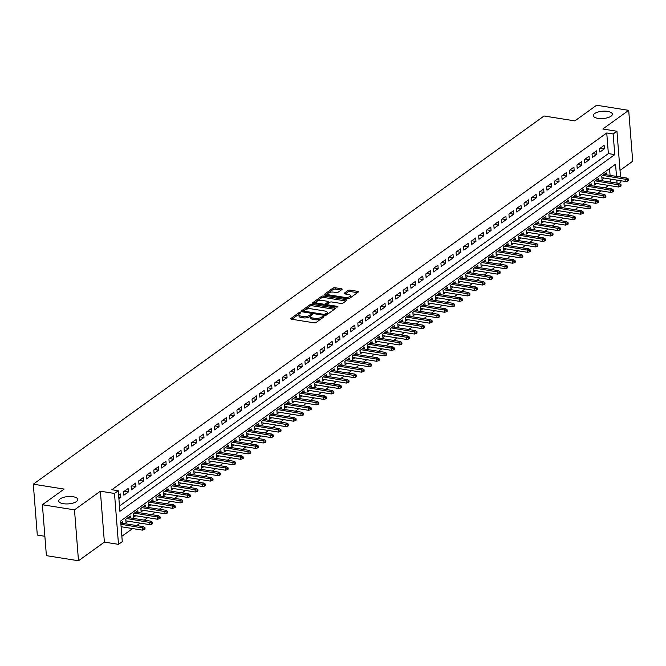 <?xml version="1.0" encoding="UTF-8"?>
<svg xmlns="http://www.w3.org/2000/svg" width="666" height="666" viewBox="0 0 666 666"><rect width="100%" height="100%" fill="white"/><g stroke="black" fill="none" stroke-linecap="round" stroke-linejoin="round"><path stroke-width="1" d="M300.175 312.554L298.776 312.787L290.9 318.473A1.465 0.558 -4.5 0 0 290.692 318.789A1.465 0.558 -4.5 0 0 291.417 319.205L314.102 322.819A1.465 0.558 -4.5 0 0 316.1 322.486L323.984 316.808L323.618 316.292L321.195 317.257A4.695 1.798 -4.5 0 1 314.793 318.323L312.903 318.023A4.695 1.798 -4.5 0 1 310.597 316.683A4.695 1.798 -4.5 0 1 311.238 315.676L312.404 314.718L311.896 314.419L309.482 315.393A4.695 1.798 -4.5 0 1 303.072 316.458L301.182 316.159A4.695 1.798 -4.5 0 1 298.876 314.818A4.695 1.798 -4.5 0 1 299.525 313.803L300.682 312.853L300.175 312.554M299.292 313.986L291.808 319.264M322.694 317.732L321.303 318.631L321.195 317.257M311.014 315.851L309.59 316.766L309.482 315.393M597.985 118.365A9.557 3.655 -4.5 0 0 607.675 117.707A9.557 3.655 -4.5 0 0 612.354 114.127A9.557 3.655 -4.5 0 0 607.658 111.389A9.557 3.655 -4.5 0 0 597.968 112.046A9.557 3.655 -4.5 0 0 593.289 115.626A9.557 3.655 -4.5 0 0 597.985 118.365M63.428 503.704A9.557 3.655 -4.5 0 0 73.118 503.055A9.557 3.655 -4.5 0 0 77.797 499.475A9.557 3.655 -4.5 0 0 73.102 496.736A9.557 3.655 -4.5 0 0 63.412 497.394A9.557 3.655 -4.5 0 0 58.733 500.974A9.557 3.655 -4.5 0 0 63.428 503.704M341.941 289.494A1.465 0.558 -4.5 0 0 342.149 289.177A1.465 0.558 -4.5 0 0 341.425 288.753L335.065 287.745A1.465 0.558 -4.5 0 0 333.058 288.078L324.309 294.389A1.465 0.558 -4.5 0 0 324.109 294.705A1.465 0.558 -4.5 0 0 324.825 295.121L347.51 298.734A1.465 0.558 -4.5 0 0 349.517 298.401L358.266 292.091A1.465 0.558 -4.5 0 0 358.466 291.775A1.465 0.558 -4.5 0 0 357.75 291.358L350.058 290.135A1.465 0.558 -4.5 0 0 348.06 290.468L344.314 293.165A1.465 0.558 -4.5 0 0 344.114 293.481A1.465 0.558 -4.5 0 0 344.83 293.897L348.643 294.505A3.921 1.499 -4.5 0 1 350.566 295.629A3.921 1.499 -4.5 0 1 348.651 297.103A3.921 1.499 -4.5 0 1 344.672 297.369L329.737 294.988A3.921 1.499 -4.5 0 1 327.814 293.864A3.921 1.499 -4.5 0 1 329.728 292.399A3.921 1.499 -4.5 0 1 333.708 292.133L336.197 292.524A1.465 0.558 -4.5 0 0 338.195 292.191L341.941 289.494M119.472 506.018L608.366 153.596L606.743 132.959L613.161 133.983L616.941 131.252L620.545 177.039M42.391 504.745L74.492 509.856L78.496 560.764L46.395 555.652L42.391 504.745L64.119 489.085L33.3 484.182L544.055 115.992L574.875 120.896L596.594 105.236L628.696 110.348L602.813 129.004L616.941 131.252M78.496 560.764L104.379 542.107L100.366 491.2L74.492 509.856M100.366 491.2L114.494 493.456L118.273 490.734L119.897 511.363L614.785 154.612L613.161 133.983M606.743 132.959L111.855 489.71L118.273 490.734M311.996 304.37A1.465 0.558 -4.5 0 0 309.998 304.703L301.24 311.014A1.465 0.558 -4.5 0 0 301.04 311.33A1.465 0.558 -4.5 0 0 301.765 311.746L324.45 315.359A1.465 0.558 -4.5 0 0 326.448 315.026L335.198 308.716A1.465 0.558 -4.5 0 0 335.398 308.4A1.465 0.558 -4.5 0 0 334.682 307.983L311.996 304.37L312.104 305.744A1.465 0.558 -4.5 0 0 310.106 306.077L302.156 311.813M312.779 302.697L321.528 296.387A1.465 0.558 -4.5 0 1 323.526 296.054L346.212 299.667A1.465 0.558 -4.5 0 1 346.936 300.091A1.465 0.558 -4.5 0 1 346.736 300.408L342.99 303.105A1.465 0.558 -4.5 0 1 340.984 303.438L331.785 301.973A1.465 0.558 -4.5 0 0 329.787 302.306L327.297 304.096A1.465 0.558 -4.5 0 0 327.098 304.412A1.465 0.558 -4.5 0 0 327.814 304.837L337.396 306.36L337.903 306.651L336.355 307.109L313.295 303.438A1.465 0.558 -4.5 0 1 312.57 303.013A1.465 0.558 -4.5 0 1 312.779 302.697L312.82 303.296M620.021 170.396L632.7 161.255L628.696 110.348M606.443 174.792L606.293 172.894L601.756 176.165L602.031 179.604L604.154 178.072M598.884 180.236L598.734 178.346L594.205 181.61L594.472 185.048L596.603 183.516M591.333 185.689L591.183 183.791L586.646 187.054L586.921 190.493L589.044 188.961M583.774 191.134L583.624 189.236L579.095 192.507L579.362 195.946L581.493 194.414M576.223 196.578L576.073 194.68L571.536 197.952L571.811 201.39L573.934 199.858M568.664 202.023L568.514 200.133L563.977 203.396L564.252 206.835L566.375 205.303M561.105 207.476L560.955 205.578L556.426 208.841L556.693 212.279L558.824 210.747M553.554 212.92L553.404 211.022L548.867 214.294L549.142 217.732L551.265 216.2M545.995 218.365L545.845 216.467L541.316 219.738L541.583 223.177L543.714 221.645M538.444 223.809L538.295 221.92L533.757 225.183L534.032 228.621L536.155 227.089M530.885 229.254L530.735 227.364L526.207 230.627L526.473 234.066L528.604 232.534M523.334 234.707L523.185 232.809L518.648 236.08L518.922 239.519L521.045 237.987M515.775 240.151L515.626 238.253L511.088 241.525L511.363 244.963L513.486 243.431M508.216 245.596L508.066 243.706L503.538 246.969L503.804 250.408L505.935 248.876M500.666 251.04L500.516 249.151L495.979 252.414L496.253 255.852L498.376 254.32M493.106 256.493L492.957 254.595L488.428 257.867L488.694 261.305L490.825 259.773M485.556 261.938L485.406 260.04L480.869 263.311L481.143 266.75L483.266 265.218M477.997 267.382L477.847 265.484L473.318 268.756L473.584 272.194L475.715 270.662M470.437 272.827L470.296 270.937L465.759 274.201L466.033 277.639L468.156 276.107M462.887 278.28L462.737 276.382L458.2 279.653L458.474 283.092L460.597 281.551M455.328 283.724L455.178 281.826L450.649 285.098L450.915 288.536L453.047 287.004M447.777 289.169L447.627 287.271L443.09 290.543L443.365 293.981L445.487 292.449M440.218 294.613L440.068 292.724L435.539 295.987L435.805 299.425L437.937 297.893M432.667 300.066L432.517 298.168L427.98 301.432L428.255 304.878L430.378 303.338M425.108 305.511L424.958 303.613L420.429 306.884L420.696 310.323L422.827 308.791M417.549 310.955L417.407 309.057L412.87 312.329L413.136 315.767L415.268 314.235M409.998 316.4L409.848 314.51L405.311 317.774L405.586 321.212L407.709 319.68M402.439 321.853L402.289 319.955L397.76 323.218L398.027 326.665L400.158 325.125M394.888 327.297L394.738 325.399L390.201 328.671L390.476 332.109L392.599 330.577M387.329 332.742L387.179 330.844L382.65 334.116L382.917 337.554L385.048 336.022M379.778 338.186L379.628 336.297L375.091 339.56L375.366 342.998L377.489 341.467M372.219 343.639L372.069 341.741L367.532 345.005L367.807 348.451L369.93 346.911M364.66 349.084L364.51 347.186L359.981 350.458L360.248 353.896L362.379 352.364M357.109 354.528L356.959 352.63L352.422 355.902L352.697 359.34L354.82 357.809M349.55 359.973L349.4 358.083L344.871 361.347L345.138 364.785L347.269 363.253M341.999 365.426L341.849 363.528L337.312 366.791L337.587 370.238L339.71 368.698M334.44 370.87L334.29 368.972L329.762 372.244L330.028 375.682L332.159 374.15M326.881 376.315L326.74 374.417L322.202 377.689L322.477 381.127L324.6 379.595M319.33 381.76L319.18 379.87L314.643 383.133L314.918 386.571L317.041 385.04M311.771 387.212L311.621 385.314L307.093 388.578L307.359 392.024L309.49 390.484M304.22 392.657L304.071 390.759L299.534 394.031L299.808 397.469L301.931 395.937M296.661 398.101L296.512 396.203L291.983 399.475L292.249 402.913L294.38 401.382M289.111 403.546L288.961 401.656L284.424 404.92L284.698 408.358L286.821 406.826M281.551 408.999L281.402 407.101L276.873 410.364L277.139 413.811L279.27 412.271M273.992 414.443L273.851 412.545L269.314 415.817L269.588 419.255L271.711 417.724M266.442 419.888L266.292 417.99L261.755 421.262L262.029 424.7L264.152 423.168M258.883 425.333L258.733 423.443L254.204 426.706L254.47 430.144L256.601 428.613M251.332 430.785L251.182 428.887L246.645 432.151L246.92 435.589L249.042 434.057M243.773 436.23L243.623 434.332L239.094 437.604L239.36 441.042L241.492 439.51M236.222 441.675L236.072 439.776L231.535 443.048L231.81 446.486L233.933 444.955M228.663 447.119L228.513 445.229L223.984 448.493L224.251 451.931L226.382 450.399M221.104 452.564L220.954 450.674L216.425 453.937L216.691 457.375L218.823 455.844M213.553 458.017L213.403 456.118L208.866 459.39L209.141 462.828L211.264 461.297M205.994 463.461L205.844 461.563L201.315 464.835L201.582 468.273L203.713 466.741M198.443 468.906L198.293 467.016L193.756 470.279L194.031 473.717L196.154 472.186M190.884 474.35L190.734 472.46L186.205 475.724L186.472 479.162L188.603 477.63M183.333 479.803L183.183 477.905L178.646 481.177L178.921 484.615L181.044 483.083M175.774 485.248L175.624 483.35L171.087 486.621L171.362 490.059L173.485 488.528M168.215 490.692L168.065 488.794L163.536 492.066L163.803 495.504L165.934 493.972M160.664 496.137L160.514 494.247L155.977 497.51L156.252 500.949L158.375 499.417M153.105 501.59L152.955 499.691L148.426 502.963L148.693 506.401L150.824 504.861M145.554 507.034L145.404 505.136L140.867 508.408L141.142 511.846L143.265 510.314M137.995 512.479L137.845 510.581L133.317 513.852L133.583 517.291L135.714 515.759M130.436 517.923L130.295 516.033L125.757 519.297L126.032 522.735L128.155 521.203M118.906 498.792L120.837 497.402L120.571 493.964L118.64 495.354M128.122 488.519L123.593 491.783L123.859 495.221L128.396 491.958L128.122 488.519M135.681 483.066L131.144 486.338L131.418 489.776L135.956 486.505L135.681 483.066M143.24 477.622L138.703 480.894L138.978 484.332L143.506 481.06L143.24 477.622M150.791 472.177L146.262 475.441L146.528 478.887L151.065 475.616L150.791 472.177M158.35 466.733L153.813 469.996L154.087 473.434L158.616 470.171L158.35 466.733M165.901 461.28L161.372 464.552L161.638 467.99L166.175 464.726L165.901 461.28M173.46 455.835L168.923 459.107L169.197 462.545L173.726 459.274L173.46 455.835M181.01 450.391L176.482 453.654L176.748 457.101L181.285 453.829L181.01 450.391M188.57 444.946L184.041 448.21L184.307 451.648L188.844 448.385L188.57 444.946M196.129 439.493L191.592 442.765L191.866 446.203L196.395 442.94L196.129 439.493M203.679 434.049L199.151 437.321L199.417 440.759L203.954 437.487L203.679 434.049M211.239 428.604L206.701 431.868L206.976 435.314L211.505 432.043L211.239 428.604M218.789 423.16L214.261 426.423L214.527 429.861L219.064 426.598L218.789 423.16M226.348 417.707L221.811 420.979L222.086 424.417L226.615 421.153L226.348 417.707M233.908 412.262L229.37 415.534L229.645 418.972L234.174 415.701L233.908 412.262M241.458 406.818L236.93 410.081L237.196 413.528L241.733 410.256L241.458 406.818M249.017 401.373L244.48 404.637L244.755 408.075L249.284 404.811L249.017 401.373M256.568 395.92L252.039 399.192L252.306 402.63L256.843 399.367L256.568 395.92M264.127 390.476L259.59 393.748L259.865 397.186L264.394 393.914L264.127 390.476M271.678 385.031L267.149 388.303L267.416 391.741L271.953 388.469L271.678 385.031M279.237 379.587L274.7 382.85L274.975 386.288L279.512 383.025L279.237 379.587M286.796 374.134L282.259 377.406L282.534 380.844L287.063 377.58L286.796 374.134M294.347 368.689L289.818 371.961L290.085 375.399L294.622 372.127L294.347 368.689M301.906 363.245L297.369 366.516L297.644 369.955L302.173 366.683L301.906 363.245M309.457 357.8L304.928 361.064L305.195 364.502L309.732 361.238L309.457 357.8M317.016 352.347L312.479 355.619L312.754 359.057L317.282 355.794L317.016 352.347M324.567 346.903L320.038 350.174L320.304 353.613L324.841 350.341L324.567 346.903M332.126 341.458L327.589 344.73L327.863 348.168L332.401 344.896L332.126 341.458M339.685 336.014L335.148 339.277L335.423 342.715L339.951 339.452L339.685 336.014M347.236 330.569L342.707 333.832L342.973 337.271L347.51 334.007L347.236 330.569M354.795 325.116L350.258 328.388L350.532 331.826L355.061 328.554L354.795 325.116M362.346 319.672L357.817 322.943L358.083 326.382L362.62 323.11L362.346 319.672M369.905 314.227L365.368 317.491L365.642 320.929L370.171 317.665L369.905 314.227M377.455 308.783L372.927 312.046L373.193 315.484L377.73 312.221L377.455 308.783M385.015 303.33L380.486 306.601L380.752 310.04L385.289 306.768L385.015 303.33M392.574 297.885L388.037 301.157L388.311 304.595L392.84 301.323L392.574 297.885M400.124 292.441L395.596 295.704L395.862 299.142L400.399 295.879L400.124 292.441M407.684 286.996L403.146 290.259L403.421 293.698L407.95 290.434L407.684 286.996M415.234 281.543L410.706 284.815L410.972 288.253L415.509 284.981L415.234 281.543M422.793 276.099L418.256 279.37L418.531 282.809L423.06 279.537L422.793 276.099M430.353 270.654L425.815 273.917L426.09 277.364L430.619 274.092L430.353 270.654M437.903 265.21L433.375 268.473L433.641 271.911L438.178 268.648L437.903 265.21M445.462 259.757L440.925 263.028L441.2 266.467L445.729 263.195L445.462 259.757M453.013 254.312L448.484 257.584L448.751 261.022L453.288 257.75L453.013 254.312M460.572 248.868L456.035 252.131L456.31 255.578L460.839 252.306L460.572 248.868M468.123 243.423L463.594 246.686L463.861 250.125L468.398 246.861L468.123 243.423M475.682 237.97L471.145 241.242L471.42 244.68L475.957 241.417L475.682 237.97M483.241 232.526L478.704 235.797L478.979 239.236L483.508 235.964L483.241 232.526M490.792 227.081L486.263 230.344L486.53 233.791L491.067 230.519L490.792 227.081M498.351 221.636L493.814 224.9L494.089 228.338L498.618 225.075L498.351 221.636M505.902 216.184L501.373 219.455L501.64 222.894L506.177 219.63L505.902 216.184M513.461 210.739L508.924 214.011L509.199 217.449L513.727 214.177L513.461 210.739M521.012 205.294L516.483 208.558L516.749 212.004L521.287 208.733L521.012 205.294M528.571 199.85L524.034 203.113L524.308 206.552L528.846 203.288L528.571 199.85M536.13 194.397L531.593 197.669L531.868 201.107L536.396 197.844L536.13 194.397M543.681 188.953L539.152 192.224L539.418 195.662L543.956 192.391L543.681 188.953M551.24 183.508L546.703 186.771L546.977 190.218L551.506 186.946L551.24 183.508M558.791 178.063L554.262 181.327L554.528 184.765L559.065 181.502L558.791 178.063M566.35 172.611L561.813 175.882L562.087 179.321L566.616 176.057L566.35 172.611M573.909 167.166L569.372 170.438L569.638 173.876L574.175 170.604L573.909 167.166M581.46 161.721L576.931 164.985L577.197 168.431L581.734 165.16L581.46 161.721M589.019 156.277L584.482 159.54L584.756 162.979L589.285 159.715L589.019 156.277M596.57 150.824L592.041 154.096L592.307 157.534L596.844 154.271L596.57 150.824M599.866 152.089L604.395 148.818L604.129 145.379L599.591 148.651L599.866 152.089M121.853 536.288L132.576 528.563M136.713 525.574L140.135 523.11M144.272 520.129L147.686 517.665M151.823 514.685L155.245 512.221M159.382 509.24L162.795 506.776M166.933 503.787L170.354 501.323M174.492 498.343L177.905 495.879M182.051 492.898L185.464 490.434M189.602 487.454L193.023 484.99M197.161 482.001L200.574 479.537M204.712 476.556L208.133 474.092M212.271 471.112L215.684 468.648M219.822 465.667L223.243 463.203M227.381 460.214L230.794 457.75M234.94 454.77L238.353 452.306M242.491 449.325L245.912 446.861M250.05 443.881L253.463 441.416M257.6 438.428L261.022 435.964M265.16 432.983L268.573 430.519M272.71 427.539L276.132 425.075M280.269 422.094L283.683 419.63M287.829 416.641L291.242 414.177M295.379 411.197L298.801 408.733M302.938 405.752L306.352 403.288M310.489 400.308L313.911 397.843M318.048 394.855L321.462 392.391M325.599 389.41L329.021 386.946M333.158 383.966L336.58 381.501M340.717 378.521L344.131 376.057M348.268 373.068L351.69 370.604M355.827 367.624L359.24 365.159M363.378 362.179L366.8 359.715M370.937 356.735L374.35 354.27M378.496 351.282L381.909 348.826M386.047 345.837L389.468 343.373M393.606 340.393L397.019 337.928M401.157 334.948L404.578 332.484M408.716 329.495L412.129 327.039M416.267 324.051L419.688 321.586M423.826 318.606L427.239 316.142M431.385 313.162L434.798 310.697M438.936 307.709L442.357 305.253M446.495 302.264L449.908 299.8M454.046 296.82L457.467 294.355M461.605 291.375L465.018 288.911M469.155 285.922L472.577 283.466M476.714 280.478L480.128 278.013M484.274 275.033L487.687 272.569M491.824 269.588L495.246 267.124M499.383 264.144L502.797 261.68M506.934 258.691L510.356 256.227M514.493 253.246L517.907 250.782M522.044 247.802L525.466 245.338M529.603 242.357L533.025 239.893M537.162 236.905L540.576 234.44M544.713 231.46L548.135 228.996M552.272 226.015L555.685 223.551M559.823 220.571L563.245 218.107M567.382 215.118L570.795 212.654M574.941 209.673L578.354 207.209M582.492 204.229L585.913 201.765M590.051 198.784L593.464 196.32M597.602 193.331L601.023 190.867M605.161 187.887L608.574 185.423M610.614 182.109L610.372 179.062M610.081 175.374L609.548 168.573M122.885 523.376L122.735 521.478L120.804 522.868M33.3 484.182L37.304 535.081L44.872 536.288M620.837 180.727L620.945 182.159L619.139 183.466M616.5 176.39L615.542 164.244L120.654 520.995L122.278 541.633L118.498 544.355L114.494 493.456M104.379 542.107L118.498 544.355M617.032 183.125L616.791 180.086M608.366 153.596L614.785 154.612M120.837 497.402L118.773 497.069M128.396 491.958L124.267 491.3M135.956 486.505L131.826 485.847M143.506 481.06L139.377 480.402M151.065 475.616L146.936 474.958M158.616 470.171L154.487 469.513M166.175 464.726L162.046 464.069M173.726 459.274L169.597 458.616M181.285 453.829L177.156 453.171M188.844 448.385L184.715 447.727M196.395 442.94L192.266 442.282M203.954 437.487L199.825 436.829M211.505 432.043L207.376 431.385M219.064 426.598L214.935 425.94M226.615 421.153L222.486 420.496M234.174 415.701L230.045 415.043M241.733 410.256L237.604 409.598M249.284 404.811L245.155 404.154M256.843 399.367L252.714 398.709M264.394 393.914L260.264 393.256M271.953 388.469L267.824 387.812M279.512 383.025L275.374 382.367M287.063 377.58L282.933 376.923M294.622 372.127L290.493 371.47M302.173 366.683L298.043 366.025M309.732 361.238L305.602 360.581M317.282 355.794L313.153 355.136M324.841 350.341L320.712 349.683M332.401 344.896L328.271 344.239M339.951 339.452L335.822 338.794M347.51 334.007L343.381 333.35M355.061 328.554L350.932 327.897M362.62 323.11L358.491 322.452M370.171 317.665L366.042 317.008M377.73 312.221L373.601 311.563M385.289 306.768L381.16 306.11M392.84 301.323L388.711 300.666M400.399 295.879L396.27 295.221M407.95 290.434L403.821 289.777M415.509 284.981L411.38 284.324M423.06 279.537L418.931 278.879M430.619 274.092L426.49 273.435M438.178 268.648L434.049 267.99M445.729 263.195L441.6 262.537M453.288 257.75L449.159 257.093M460.839 252.306L456.71 251.648M468.398 246.861L464.269 246.204M475.957 241.417L471.819 240.759M483.508 235.964L479.378 235.306M491.067 230.519L486.938 229.862M498.618 225.075L494.488 224.417M506.177 219.63L502.047 218.972M513.727 214.177L509.598 213.52M521.287 208.733L517.157 208.075M528.846 203.288L524.716 202.631M536.396 197.844L532.267 197.186M543.956 192.391L539.826 191.733M551.506 186.946L547.377 186.289M559.065 181.502L554.936 180.844M566.616 176.057L562.487 175.399M574.175 170.604L570.046 169.947M581.734 165.16L577.605 164.502M589.285 159.715L585.156 159.057M596.844 154.271L592.715 153.613M604.395 148.818L600.266 148.16M298.876 314.818L298.984 316.192A4.695 1.798 -4.5 0 0 301.29 317.532L301.182 316.159M309.59 316.766A4.695 1.798 -4.5 0 1 303.18 317.832L301.29 317.532M310.597 316.683L310.706 318.057A4.695 1.798 -4.5 0 0 313.012 319.397L312.903 318.023M321.303 318.631A4.695 1.798 -4.5 0 1 314.901 319.705L313.012 319.397M334.399 309.299L312.104 305.744M303.821 310.706L304.187 311.222L324.101 314.394L326.573 313.378A4.695 1.798 -4.5 0 0 327.222 312.371A4.695 1.798 -4.5 0 0 324.916 311.03L311.305 308.858A4.695 1.798 -4.5 0 0 304.895 309.931L303.821 310.706M327.222 312.371L327.331 313.744A4.695 1.798 -4.5 0 1 326.681 314.76L326.032 315.226M313.686 303.496L321.636 297.769L321.528 296.387M345.929 300.982L323.634 297.436A1.465 0.558 -4.5 0 0 321.636 297.769M322.236 300.449A3.921 1.499 -4.5 0 0 318.265 300.724A3.921 1.499 -4.5 0 0 316.342 302.189A3.921 1.499 -4.5 0 0 318.273 303.313L323.534 304.154A1.465 0.558 -4.5 0 0 325.532 303.821L328.022 302.023A1.465 0.558 -4.5 0 0 328.221 301.706A1.465 0.558 -4.5 0 0 327.497 301.29L322.236 300.449M316.342 302.189L316.45 303.563A3.921 1.499 -4.5 0 0 316.633 303.962M325.341 305.353A1.465 0.558 -4.5 0 0 325.641 305.195L325.532 303.821M328.08 302.805A1.465 0.558 -4.5 0 1 328.33 303.088A1.465 0.558 -4.5 0 1 328.13 303.405L325.641 305.195M327.814 293.864L327.922 295.246A3.921 1.499 -4.5 0 0 328.105 295.646M347.535 298.734A3.921 1.499 -4.5 0 0 350.674 297.003L350.566 295.629M357.459 292.665L350.166 291.508A1.465 0.558 -4.5 0 0 348.168 291.841L345.221 293.964M341.142 290.068L335.173 289.119A1.465 0.558 -4.5 0 0 333.166 289.452L325.216 295.18M144.289 529.612L145.046 529.07L144.938 527.697L144.181 528.238L144.289 529.612L142.366 530.119L142.166 527.639L143.531 526.664L120.812 523.043M144.181 528.238L120.912 524.259M142.366 530.119L121.104 526.731M143.531 526.664L144.938 527.697M151.848 524.167L152.606 523.626L152.497 522.252L151.74 522.793L151.848 524.167L149.917 524.675L149.725 522.194L151.082 521.212L128.163 517.565M151.74 522.793L126.806 518.548M149.917 524.675L125.882 520.845M151.082 521.212L152.497 522.252M159.399 518.722L160.156 518.181L160.048 516.799L159.291 517.349L159.399 518.722L157.476 519.222L157.276 516.749L158.641 515.767L135.722 512.121M159.291 517.349L134.357 513.095M157.476 519.222L133.433 515.392M158.641 515.767L160.048 516.799M166.958 513.278L167.715 512.728L167.607 511.355L166.85 511.896L166.958 513.278L165.026 513.777L164.835 511.305L166.192 510.322L143.273 506.668M166.85 511.896L141.916 507.65M165.026 513.777L140.992 509.948M166.192 510.322L167.607 511.355M174.517 507.833L175.266 507.284L175.158 505.91L174.409 506.451L174.517 507.833L172.586 508.333L172.394 505.852L173.751 504.878L150.832 501.223M174.409 506.451L149.467 502.206M172.586 508.333L148.543 504.503M173.751 504.878L175.158 505.91M182.068 502.38L182.825 501.839L182.717 500.466L181.96 501.007L182.068 502.38L180.145 502.888L179.945 500.407L181.302 499.425L158.383 495.779M181.96 501.007L157.026 496.761M180.145 502.888L156.102 499.059M181.302 499.425L182.717 500.466M189.627 496.936L190.376 496.395L190.268 495.013L189.519 495.562L189.627 496.936L187.695 497.435L187.504 494.963L188.861 493.981L165.942 490.334M189.519 495.562L164.585 491.308M187.695 497.435L163.661 493.606M188.861 493.981L190.268 495.013M197.178 491.491L197.935 490.942L197.827 489.568L197.069 490.118L197.178 491.491L195.255 491.991L195.055 489.518L196.42 488.536L173.501 484.881M197.069 490.118L172.136 485.864M195.255 491.991L171.212 488.161M196.42 488.536L197.827 489.568M204.737 486.047L205.494 485.497L205.386 484.124L204.629 484.665L204.737 486.047L202.805 486.546L202.614 484.065L203.971 483.091L181.052 479.437M204.629 484.665L179.695 480.419M202.805 486.546L178.771 482.717M203.971 483.091L205.386 484.124M212.287 480.594L213.045 480.053L212.937 478.679L212.179 479.22L212.287 480.594L210.364 481.102L210.165 478.621L211.53 477.639L188.611 473.992M212.179 479.22L187.246 474.975M210.364 481.102L186.322 477.272M211.53 477.639L212.937 478.679M219.847 475.149L220.604 474.608L220.496 473.226L219.738 473.776L219.847 475.149L217.915 475.649L217.724 473.176L219.081 472.194L196.162 468.548M219.738 473.776L194.805 469.522M217.915 475.649L193.881 471.819M219.081 472.194L220.496 473.226M227.406 469.705L228.155 469.155L228.047 467.782L227.297 468.331L227.406 469.705L225.474 470.204L225.283 467.732L226.64 466.749L203.721 463.095M227.297 468.331L202.356 464.077M225.474 470.204L201.432 466.375M226.64 466.749L228.047 467.782M234.956 464.26L235.714 463.711L235.606 462.337L234.848 462.878L234.956 464.26L233.033 464.76L232.834 462.279L234.191 461.305L211.272 457.65M234.848 462.878L209.915 458.633M233.033 464.76L208.991 460.93M234.191 461.305L235.606 462.337M242.516 458.807L243.265 458.266L243.157 456.893L242.407 457.434L242.516 458.807L240.584 459.315L240.393 456.834L241.75 455.852L218.831 452.206M242.407 457.434L217.474 453.188M240.584 459.315L216.55 455.486M241.75 455.852L243.157 456.893M250.066 453.363L250.824 452.822L250.716 451.44L249.958 451.989L250.066 453.363L248.143 453.862L247.943 451.39L249.309 450.407L226.39 446.761M249.958 451.989L225.025 447.735M248.143 453.862L224.101 450.041M249.309 450.407L250.716 451.44M257.625 447.918L258.383 447.369L258.275 445.995L257.517 446.545L257.625 447.918L255.694 448.418L255.503 445.945L256.86 444.963L233.941 441.308M257.517 446.545L232.584 442.291M255.694 448.418L231.66 444.588M256.86 444.963L258.275 445.995M265.176 442.474L265.934 441.924L265.826 440.551L265.068 441.092L265.176 442.474L263.253 442.973L263.053 440.492L264.419 439.518L241.5 435.864M265.068 441.092L240.135 436.846M263.253 442.973L239.211 439.144M264.419 439.518L265.826 440.551M272.735 437.021L273.493 436.48L273.385 435.106L272.627 435.647L272.735 437.021L270.804 437.529L270.612 435.048L271.969 434.065L249.051 430.419M272.627 435.647L247.694 431.402M270.804 437.529L246.77 433.699M271.969 434.065L273.385 435.106M280.294 431.576L281.044 431.035L280.935 429.653L280.186 430.203L280.294 431.576L278.363 432.076L278.172 429.603L279.529 428.621L256.61 424.975M280.186 430.203L255.253 425.949M278.363 432.076L254.32 428.255M279.529 428.621L280.935 429.653M287.845 426.132L288.603 425.582L288.495 424.209L287.737 424.758L287.845 426.132L285.922 426.631L285.722 424.159L287.088 423.176L264.161 419.522M287.737 424.758L262.804 420.504M285.922 426.631L261.88 422.802M287.088 423.176L288.495 424.209M295.404 420.687L296.162 420.138L296.054 418.764L295.296 419.305L295.404 420.687L293.473 421.187L293.281 418.706L294.638 417.732L271.72 414.077M295.296 419.305L270.363 415.06M293.473 421.187L269.439 417.357M294.638 417.732L296.054 418.764M302.955 415.234L303.713 414.693L303.604 413.32L302.847 413.861L302.955 415.234L301.032 415.742L300.832 413.261L302.197 412.279L279.279 408.633M302.847 413.861L277.913 409.615M301.032 415.742L276.989 411.913M302.197 412.279L303.604 413.32M310.514 409.79L311.272 409.249L311.164 407.867L310.406 408.416L310.514 409.79L308.583 410.289L308.391 407.817L309.748 406.834L286.83 403.188M310.406 408.416L285.473 404.17M308.583 410.289L284.548 406.468M309.748 406.834L311.164 407.867M318.065 404.345L318.823 403.796L318.714 402.422L317.957 402.972L318.065 404.345L316.142 404.845L315.942 402.372L317.307 401.39L294.389 397.744M317.957 402.972L293.023 398.718M316.142 404.845L292.099 401.015M317.307 401.39L318.714 402.422M325.624 398.901L326.382 398.351L326.273 396.978L325.516 397.519L325.624 398.901L323.693 399.4L323.501 396.919L324.858 395.945L301.939 392.291M325.516 397.519L300.582 393.273M323.693 399.4L299.658 395.571M324.858 395.945L326.273 396.978M333.183 393.448L333.932 392.907L333.824 391.533L333.075 392.074L333.183 393.448L331.252 393.956L331.06 391.475L332.417 390.492L309.499 386.846M333.075 392.074L308.142 387.828M331.252 393.956L307.209 390.126M332.417 390.492L333.824 391.533M340.734 388.003L341.491 387.462L341.383 386.08L340.626 386.63L340.734 388.003L338.811 388.503L338.611 386.03L339.976 385.048L317.058 381.402M340.626 386.63L315.692 382.384M338.811 388.503L314.768 384.682M339.976 385.048L341.383 386.08M348.293 382.559L349.051 382.009L348.942 380.636L348.185 381.185L348.293 382.559L346.362 383.058L346.17 380.586L347.527 379.603L324.608 375.957M348.185 381.185L323.251 376.931M346.362 383.058L322.327 379.229M347.527 379.603L348.942 380.636M355.844 377.114L356.601 376.565L356.493 375.191L355.736 375.732L355.844 377.114L353.921 377.614L353.721 375.141L355.086 374.159L332.168 370.504M355.736 375.732L330.802 371.486M353.921 377.614L329.878 373.784M355.086 374.159L356.493 375.191M363.403 371.661L364.16 371.12L364.052 369.747L363.295 370.288L363.403 371.661L361.471 372.169L361.28 369.688L362.637 368.714L339.718 365.06M363.295 370.288L338.361 366.042M361.471 372.169L337.437 368.34M362.637 368.714L364.052 369.747M370.962 366.217L371.711 365.676L371.603 364.294L370.854 364.843L370.962 366.217L369.031 366.716L368.839 364.244L370.196 363.261L347.277 359.615M370.854 364.843L345.912 360.597M369.031 366.716L344.988 362.895M370.196 363.261L371.603 364.294M378.513 360.772L379.27 360.223L379.162 358.849L378.405 359.399L378.513 360.772L376.59 361.272L376.39 358.799L377.747 357.817L354.828 354.17M378.405 359.399L353.471 355.145M376.59 361.272L352.547 357.442M377.747 357.817L379.162 358.849M386.072 355.328L386.821 354.778L386.713 353.405L385.964 353.946L386.072 355.328L384.14 355.827L383.949 353.355L385.306 352.372L362.387 348.718M385.964 353.946L361.03 349.7M384.14 355.827L360.106 351.998M385.306 352.372L386.713 353.405M393.623 349.875L394.38 349.334L394.272 347.96L393.514 348.501L393.623 349.875L391.7 350.383L391.5 347.902L392.865 346.928L369.946 343.273M393.514 348.501L368.581 344.255M391.7 350.383L367.657 346.553M392.865 346.928L394.272 347.96M401.182 344.43L401.939 343.889L401.831 342.507L401.074 343.057L401.182 344.43L399.25 344.938L399.059 342.457L400.416 341.475L377.497 337.829M401.074 343.057L376.14 338.811M399.25 344.938L375.216 341.109M400.416 341.475L401.831 342.507M408.733 338.986L409.49 338.445L409.382 337.063L408.624 337.612L408.733 338.986L406.809 339.485L406.61 337.013L407.975 336.03L385.056 332.384M408.624 337.612L383.691 333.358M406.809 339.485L382.767 335.656M407.975 336.03L409.382 337.063M416.292 333.541L417.049 332.992L416.941 331.618L416.183 332.159L416.292 333.541L414.36 334.041L414.169 331.568L415.526 330.586L392.607 326.931M416.183 332.159L391.25 327.913M414.36 334.041L390.326 330.211M415.526 330.586L416.941 331.618M423.851 328.088L424.6 327.547L424.492 326.173L423.743 326.715L423.851 328.088L421.919 328.596L421.728 326.115L423.085 325.141L400.166 321.487M423.743 326.715L398.801 322.469M421.919 328.596L397.877 324.767M423.085 325.141L424.492 326.173M431.402 322.644L432.159 322.103L432.051 320.729L431.293 321.27L431.402 322.644L429.478 323.152L429.279 320.671L430.636 319.688L407.717 316.042M431.293 321.27L406.36 317.024M429.478 323.152L405.436 319.322M430.636 319.688L432.051 320.729M438.961 317.199L439.71 316.658L439.602 315.276L438.852 315.826L438.961 317.199L437.029 317.699L436.838 315.226L438.195 314.244L415.276 310.597M438.852 315.826L413.919 311.571M437.029 317.699L412.995 313.869M438.195 314.244L439.602 315.276M446.511 311.755L447.269 311.205L447.161 309.832L446.403 310.373L446.511 311.755L444.588 312.254L444.388 309.782L445.754 308.799L422.835 305.145M446.403 310.373L421.47 306.127M444.588 312.254L420.546 308.425M445.754 308.799L447.161 309.832M454.07 306.302L454.828 305.761L454.72 304.387L453.962 304.928L454.07 306.302L452.139 306.81L451.948 304.329L453.305 303.355L430.386 299.7M453.962 304.928L429.029 300.682M452.139 306.81L428.105 302.98M453.305 303.355L454.72 304.387M461.621 300.857L462.379 300.316L462.271 298.942L461.513 299.484L461.621 300.857L459.698 301.365L459.498 298.884L460.864 297.902L437.945 294.255M461.513 299.484L436.58 295.238M459.698 301.365L435.656 297.536M460.864 297.902L462.271 298.942M469.18 295.413L469.938 294.871L469.83 293.49L469.072 294.039L469.18 295.413L467.249 295.912L467.057 293.44L468.414 292.457L445.496 288.811M469.072 294.039L444.139 289.785M467.249 295.912L443.215 292.083M468.414 292.457L469.83 293.49M476.739 289.968L477.489 289.419L477.38 288.045L476.631 288.586L476.739 289.968L474.808 290.468L474.617 287.995L475.974 287.013L453.055 283.358M476.631 288.586L451.698 284.34M474.808 290.468L450.765 286.638M475.974 287.013L477.38 288.045M484.29 284.515L485.048 283.974L484.94 282.6L484.182 283.142L484.29 284.515L482.367 285.023L482.167 282.542L483.533 281.568L460.606 277.913M484.182 283.142L459.249 278.896M482.367 285.023L458.325 281.194M483.533 281.568L484.94 282.6M491.849 279.071L492.607 278.53L492.499 277.156L491.741 277.697L491.849 279.071L489.918 279.578L489.726 277.098L491.083 276.115L468.165 272.469M491.741 277.697L466.808 273.451M489.918 279.578L465.884 275.749M491.083 276.115L492.499 277.156M499.4 273.626L500.158 273.085L500.049 271.703L499.292 272.252L499.4 273.626L497.477 274.126L497.277 271.653L498.643 270.671L475.724 267.024M499.292 272.252L474.358 267.998M497.477 274.126L473.434 270.296M498.643 270.671L500.049 271.703M506.959 268.182L507.717 267.632L507.609 266.258L506.851 266.808L506.959 268.182L505.028 268.681L504.836 266.209L506.193 265.226L483.275 261.572M506.851 266.808L481.918 262.554M505.028 268.681L480.994 264.852M506.193 265.226L507.609 266.258M514.51 262.737L515.268 262.188L515.159 260.814L514.402 261.355L514.51 262.737L512.587 263.236L512.387 260.756L513.752 259.782L490.834 256.127M514.402 261.355L489.468 257.109M512.587 263.236L488.544 259.407M513.752 259.782L515.159 260.814M522.069 257.284L522.827 256.743L522.718 255.369L521.961 255.91L522.069 257.284L520.138 257.792L519.946 255.311L521.303 254.329L498.384 250.682M521.961 255.91L497.027 251.665M520.138 257.792L496.103 253.962M521.303 254.329L522.718 255.369M529.628 251.84L530.377 251.298L530.269 249.916L529.52 250.466L529.628 251.84L527.697 252.339L527.505 249.867L528.862 248.884L505.944 245.238M529.52 250.466L504.587 246.212M527.697 252.339L503.654 248.51M528.862 248.884L530.269 249.916M537.179 246.395L537.937 245.846L537.828 244.472L537.071 245.021L537.179 246.395L535.256 246.895L535.056 244.422L536.421 243.44L513.503 239.785M537.071 245.021L512.137 240.767M535.256 246.895L511.213 243.065M536.421 243.44L537.828 244.472M544.738 240.95L545.496 240.401L545.387 239.027L544.63 239.569L544.738 240.95L542.807 241.45L542.615 238.969L543.972 237.995L521.053 234.34M544.63 239.569L519.696 235.323M542.807 241.45L518.772 237.62M543.972 237.995L545.387 239.027M552.289 235.498L553.046 234.956L552.938 233.583L552.181 234.124L552.289 235.498L550.366 236.005L550.166 233.525L551.531 232.542L528.613 228.896M552.181 234.124L527.247 229.878M550.366 236.005L526.323 232.176M551.531 232.542L552.938 233.583M559.848 230.053L560.606 229.512L560.497 228.13L559.74 228.679L559.848 230.053L557.917 230.553L557.725 228.08L559.082 227.098L536.163 223.451M559.74 228.679L534.806 224.425M557.917 230.553L533.882 226.723M559.082 227.098L560.497 228.13M567.407 224.609L568.156 224.059L568.048 222.685L567.299 223.235L567.407 224.609L565.476 225.108L565.284 222.635L566.641 221.653L543.722 217.998M567.299 223.235L542.357 218.981M565.476 225.108L541.433 221.279M566.641 221.653L568.048 222.685M574.958 219.164L575.715 218.615L575.607 217.241L574.85 217.782L574.958 219.164L573.035 219.663L572.835 217.183L574.192 216.209L551.273 212.554M574.85 217.782L549.916 213.536M573.035 219.663L548.992 215.834M574.192 216.209L575.607 217.241M582.517 213.711L583.266 213.17L583.158 211.796L582.409 212.337L582.517 213.711L580.586 214.219L580.394 211.738L581.751 210.756L558.832 207.109M582.409 212.337L557.475 208.092M580.586 214.219L556.551 210.389M581.751 210.756L583.158 211.796M590.068 208.267L590.825 207.725L590.717 206.343L589.959 206.893L590.068 208.267L588.145 208.766L587.945 206.294L589.31 205.311L566.391 201.665M589.959 206.893L565.026 202.639M588.145 208.766L564.102 204.945M589.31 205.311L590.717 206.343M597.627 202.822L598.384 202.273L598.276 200.899L597.519 201.448L597.627 202.822L595.695 203.321L595.504 200.849L596.861 199.867L573.942 196.212M597.519 201.448L572.585 197.194M595.695 203.321L571.661 199.492M596.861 199.867L598.276 200.899M605.178 197.377L605.935 196.828L605.827 195.454L605.069 195.995L605.178 197.377L603.254 197.877L603.055 195.396L604.42 194.422L581.501 190.767M605.069 195.995L580.136 191.75M603.254 197.877L579.212 194.047M604.42 194.422L605.827 195.454M612.737 191.925L613.494 191.383L613.386 190.01L612.628 190.551L612.737 191.925L610.805 192.432L610.614 189.952L611.971 188.969L589.052 185.323M612.628 190.551L587.695 186.305M610.805 192.432L586.771 188.603M611.971 188.969L613.386 190.01M620.296 186.48L621.045 185.939L620.937 184.557L620.188 185.106L620.296 186.48L618.364 186.98L618.173 184.507L619.53 183.525L596.611 179.878M620.188 185.106L595.254 180.861M618.364 186.98L594.322 183.158M619.53 183.525L620.937 184.557M627.847 181.035L628.604 180.486L628.496 179.112L627.738 179.662L627.847 181.035L625.923 181.535L625.724 179.062L627.081 178.08L604.162 174.425M627.738 179.662L602.805 175.408M625.923 181.535L601.881 177.705M627.081 178.08L628.496 179.112M298.884 314.169L298.776 312.787M322.327 317.898L322.219 316.525M310.606 316.034L310.498 314.66M303.18 317.832L303.072 316.458M314.901 319.705L314.793 318.323M290.942 319.064L290.9 318.473M334.765 309.032L334.682 307.983M301.29 311.605L301.24 311.014M310.106 306.077L309.998 304.703M304.262 312.146L304.187 311.222M324.175 315.318L324.101 314.394M325.591 315.343L325.499 314.161M326.681 314.76L326.573 313.378M323.634 297.436L323.526 296.054M346.295 300.716L346.212 299.667M327.888 305.761L327.814 304.837M337.446 307.018L337.396 306.36M318.34 304.237L318.273 303.313M323.601 305.078L323.534 304.154M328.13 303.405L328.022 302.023M329.812 295.912L329.737 294.988M344.747 298.293L344.672 297.369M344.355 293.764L344.314 293.165M348.168 291.841L348.06 290.468M350.166 291.508L350.058 290.135M357.825 292.407L357.75 291.358M324.359 294.98L324.309 294.389M333.166 289.452L333.058 288.078M335.173 289.119L335.065 287.745M341.508 289.81L341.425 288.753M303.771 312.071L303.679 310.922M327.197 305.644L327.098 304.412M328.33 303.088L328.221 301.706"/></g></svg>
